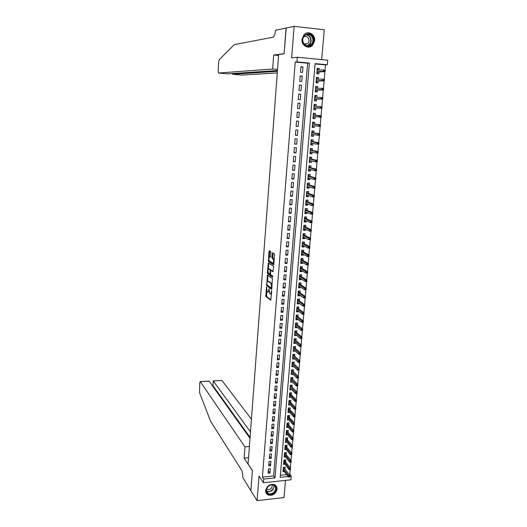 <?xml version="1.0" encoding="UTF-8"?>
<svg xmlns="http://www.w3.org/2000/svg" width="527" height="527" viewBox="0 0 527 527"><rect width="100%" height="100%" fill="white"/><g stroke="black" fill="none" stroke-linecap="round" stroke-linejoin="round"><path stroke-width="0.79" d="M266.484 286.919L265.832 296.431L270.726 300.245L271.708 291.372L271.557 290.68L271.234 292.162C271.062 293.638 270.707 294.25 270.16 293.994L269.679 293.625L269.014 288.796L268.684 290.252C268.513 291.714 268.164 292.32 267.624 292.07L267.163 291.714L266.484 286.919M301.958 39.308C301.22 45.46 308.473 49.63 312.445 45.408L314.632 40.651C315.423 34.453 307.985 30.204 304.007 34.663L301.958 39.308M265.68 490.492C265.588 492.613 266.431 494.122 268.203 495.011C272.762 495.973 275.72 494.049 277.064 489.234C277.162 487.04 276.267 485.505 274.383 484.629C269.864 483.806 266.965 485.762 265.68 490.492M270.924 252.571L270.707 251.616L269.323 250.786L268.987 251.405L268.467 261.57L273.473 264.791L273.816 264.179L274.547 254.758L274.363 253.816L272.611 252.756L271.958 257.387L272.143 258.329L273.111 258.948C273.869 261.069 273.73 262.459 272.696 263.125L269.337 260.97C268.599 258.895 268.73 257.519 269.738 256.84L270.279 257.176L270.614 256.557L270.924 252.571M266.748 290.884L266.59 296.418L265.832 296.431L266.603 296.431L271.036 299.876M295.252 62.048L262.413 477.093L273.612 475.927L307.623 63.22L295.252 62.048L296.932 61.89L297.3 57.245L327.722 60.21L327.32 64.788L315.106 63.622L280.199 477.33L288.052 476.507M288.98 474.333L289.824 474.241L291.273 476.171L290.95 479.794L263.447 482.732L258.994 476.072L257.077 500.65L250.885 490.736L252.42 470.571L248.092 464.023L278.645 54.512L284.099 53.826L286.056 28.076L294.119 26.35L291.655 57.858L297.3 57.245M263.447 482.732L263.744 479.056L274.989 477.877L309.362 63.075L296.932 61.89M262.413 477.093L263.744 479.056M267.472 275.061L266.642 285.706L271.57 289.343L272.439 278.513L267.472 275.061M267.367 272.742L268.395 262.96L273.368 266.181L273.585 267.156L272.933 271.774L270.898 270.41L270.562 271.016L270.549 274.593L272.709 276.076L272.604 277.169L267.551 273.678L267.367 272.742L268.138 272.597M321.681 59.623L324.25 29.736L294.119 26.35M257.077 500.65L284.007 497.56L285.489 480.38M319.145 70.104L319.29 68.464L317.234 68.596M319.29 68.464L317.261 68.273L316.799 73.727L318.822 73.912L318.987 71.962M318.367 79.221L318.512 77.528L316.47 77.607M318.512 77.528L316.49 77.35L316.029 82.779L318.044 82.95L318.209 81.026M317.59 88.299L317.741 86.56L315.706 86.58M317.741 86.56L315.719 86.388L315.265 91.79L317.274 91.955L317.438 90.045M316.819 97.33L316.971 95.545L314.948 95.506M316.971 95.545L314.955 95.38L314.5 100.756L316.51 100.914L316.674 99.023M316.048 106.322L316.207 104.484L314.191 104.386M316.207 104.484L314.197 104.333L313.743 109.682L315.745 109.827L315.91 107.956M315.146 116.875L314.988 118.7L312.992 118.516M315.284 115.248L315.442 113.384L313.44 113.239L312.985 118.568L314.988 118.7M314.382 125.769L314.23 127.534L312.241 127.29M314.527 124.108L314.685 122.238L312.682 122.106L312.234 127.409L314.23 127.534M313.624 134.622L313.479 136.328L311.497 136.025M313.769 132.923L313.927 131.058L311.931 130.933L311.483 136.203L313.479 136.328M312.873 143.436L312.728 145.077L310.759 144.721M313.018 141.697L313.176 139.833L311.187 139.714L310.739 144.965L312.728 145.077M312.122 152.211L311.984 153.785L310.021 153.377M312.274 150.432L312.432 148.561L310.443 148.456L310.001 153.68L311.984 153.785M311.371 160.939L311.246 162.448L309.29 161.993M311.529 159.121L311.688 157.257L309.705 157.158L309.263 162.356L311.246 162.448M310.627 169.628L310.502 171.077L308.565 170.564M310.785 167.777L310.95 165.906L308.967 165.814L308.526 170.992L310.502 171.077M309.889 178.278L309.771 179.667L307.834 179.101M310.047 176.387L310.212 174.516L308.236 174.437L307.794 179.588L309.771 179.667M309.151 186.881L309.039 188.211L307.116 187.599M309.316 184.957L309.474 183.086L307.505 183.014L307.07 188.146L309.039 188.211M308.42 195.451L308.308 196.723L306.391 196.051M308.585 193.488L308.75 191.617L306.78 191.558L306.345 196.657L308.308 196.723M307.689 203.975L307.584 205.187L305.68 204.469M307.86 201.979L308.018 200.108L306.055 200.056L305.62 205.135L307.584 205.187M306.964 212.467L306.866 213.619L304.968 212.849M307.136 210.431L307.294 208.567L305.337 208.514L304.902 213.573L306.866 213.619M306.24 220.918L306.147 222.005L304.257 221.188M306.418 218.843L306.576 216.979L304.619 216.94L304.191 221.972L306.147 222.005M305.522 229.324L305.429 230.358L303.552 229.489M305.7 227.223L305.858 225.352L303.908 225.319L303.48 230.332L305.429 230.358M304.804 237.697L304.718 238.672L302.847 237.756M304.988 235.556L305.146 233.692L303.196 233.665L302.768 238.652L304.718 238.672M304.092 246.03L304.013 246.952L302.149 245.984M304.277 243.856L304.435 241.985L302.491 241.972L302.063 246.939L304.013 246.952M303.381 254.324L303.308 255.187L301.451 254.172M303.565 252.117L303.73 250.246L301.787 250.239L301.365 255.187L303.308 255.187M302.669 262.578L302.603 263.388L300.759 262.327M302.867 260.338L303.025 258.474L301.088 258.474L300.667 263.395L302.603 263.388M301.971 270.799L301.905 271.55L300.067 270.443M302.162 268.526L302.327 266.655L300.39 266.662L299.975 271.563L301.905 271.55M301.266 278.981L301.207 279.679L299.382 278.519M301.464 276.675L301.628 274.804L299.692 274.824L299.277 279.699L301.207 279.679M300.574 287.123L300.515 287.768L298.697 286.563M300.772 284.784L300.93 282.92L299.007 282.94L298.592 287.795L300.515 287.768M299.876 295.232L299.83 295.818L298.012 294.573L298.592 294.349M300.08 292.86L300.238 290.996L298.315 291.023L297.907 295.858L299.83 295.818M299.184 303.302L299.138 303.835L297.34 302.544L297.907 302.386M299.395 300.897L299.553 299.033L297.63 299.072L297.221 303.881L299.138 303.835M298.499 311.338L298.46 311.819L296.668 310.489L297.228 310.39M298.71 308.901L298.868 307.037L296.951 307.083L296.543 311.872L298.46 311.819M297.814 319.336L297.775 319.764L296.022 318.407M298.025 316.872L298.183 315.001L296.273 315.054L295.864 319.823L297.775 319.764M297.136 327.3L297.103 327.675L295.37 326.285M297.347 324.803L297.505 322.932L295.594 322.992L295.192 327.741L297.103 327.675M296.457 335.225L294.718 334.131M296.668 332.695L296.833 330.831L294.922 330.897L294.521 335.62L296.424 335.547M295.779 343.117L294.073 341.944M295.996 340.554L296.161 338.69L294.257 338.762L293.855 343.466L295.759 343.393M295.107 350.969L293.427 349.724M295.331 348.38L295.489 346.516L293.592 346.595L293.19 351.278L295.087 351.193M294.435 358.788L292.781 357.464M294.659 356.173L294.824 354.309L292.926 354.394L292.531 359.058L294.422 358.966M293.77 366.575L292.142 365.171M294 363.933L294.158 362.062L292.268 362.161L291.872 366.799L293.763 366.7M293.111 374.328L291.503 372.846M293.335 371.654L293.499 369.789L291.609 369.888L291.214 374.513L293.104 374.407M292.445 382.049L290.864 380.487M292.676 379.341L292.841 377.477L290.957 377.582L290.561 382.187L292.445 382.075M292.024 386.996L292.182 385.132L290.305 385.244L289.916 389.828L291.767 389.71M291.372 394.618L291.53 392.753L289.652 392.872L289.264 397.43L291.075 397.312M290.72 402.206L290.884 400.342L289.007 400.467L288.625 405.006L290.384 404.888M290.074 409.756L290.232 407.891L288.368 408.03L287.979 412.549L289.698 412.424M289.428 417.279L289.593 415.414L287.722 415.559L287.34 420.059L289.013 419.927M288.789 424.769L288.948 422.904L287.09 423.056L286.708 427.535L288.341 427.404M288.15 432.226L288.309 430.361L286.451 430.519L286.075 434.979L287.67 434.841M287.518 439.65L287.676 437.785L285.818 437.95L285.443 442.39L287.004 442.252M286.886 447.041L287.044 445.177L285.193 445.348L284.817 449.768L286.339 449.63M286.253 454.399L286.411 452.541L284.567 452.713L284.191 457.12L285.687 456.975M285.627 461.731L285.786 459.867L283.941 460.045L283.566 464.432L285.028 464.287M268.46 468.839L268.105 473.239L269.976 473.048L270.331 468.655L268.46 468.839M269.053 461.487L268.698 465.901L270.568 465.716L270.924 461.309L269.053 461.487M269.653 454.103L269.29 458.536L271.168 458.358L271.524 453.931L269.653 454.103M270.252 446.685L269.89 451.138L271.767 450.967L272.13 446.521L270.252 446.685M270.852 439.235L270.489 443.714L272.373 443.543L272.736 439.077L270.852 439.235M271.458 431.758L271.095 436.251L272.979 436.086L273.342 431.6L271.458 431.758M272.064 424.242L271.695 428.754L273.585 428.603L273.954 424.09L272.064 424.242M272.67 416.692L272.307 421.225L274.198 421.08L274.567 416.554L272.67 416.692M273.282 409.11L272.914 413.669L274.811 413.524L275.18 408.978L273.282 409.11M273.895 401.502L273.526 406.073L275.423 405.935L275.799 401.37L273.895 401.502M274.514 393.853L274.145 398.445L276.049 398.32L276.418 393.728L274.514 393.853M275.134 386.172L274.765 390.784L276.668 390.665L277.044 386.054L275.134 386.172M275.759 378.452L275.384 383.089L277.294 382.971L277.67 378.346L275.759 378.452M276.385 370.705L276.01 375.356L277.92 375.25L278.296 370.6L276.385 370.705M277.011 362.919L276.635 367.596L278.552 367.497L278.928 362.826L277.011 362.919M277.643 355.099L277.261 359.796L279.185 359.704L279.567 355.014L277.643 355.099M278.276 347.247L277.894 351.964L279.817 351.878L280.206 347.161L278.276 347.247M278.915 339.355L278.533 344.091L280.456 344.019L280.845 339.283L278.915 339.355M279.554 331.43L279.165 336.193L281.102 336.121L281.484 331.364L279.554 331.43M280.193 323.473L279.811 328.249L281.747 328.189L282.136 323.413L280.193 323.473M280.838 315.475L280.45 320.278L282.393 320.218L282.782 315.423L280.838 315.475M281.49 307.439L281.102 312.267L283.045 312.215L283.434 307.393L281.49 307.439M282.143 299.369L281.747 304.217L283.697 304.178L284.093 299.336L282.143 299.369M282.795 291.266L282.4 296.134L284.349 296.102L284.745 291.233L282.795 291.266M283.454 283.124L283.058 288.012L285.015 287.986L285.41 283.098L283.454 283.124M284.112 274.942L283.717 279.857L285.674 279.837L286.075 274.929L284.112 274.942M284.778 266.728L284.376 271.662L286.339 271.649L286.741 266.715L284.778 266.728M285.443 258.467L285.041 263.428L287.011 263.421L287.413 258.467L285.443 258.467M286.108 250.173L285.706 255.154L287.676 255.16L288.085 250.187L286.108 250.173M286.787 241.847L286.378 246.847L288.355 246.86L288.763 241.86L286.787 241.847M287.459 233.474L287.05 238.5L289.033 238.52L289.442 233.501L287.459 233.474M288.137 225.062L287.729 230.115L289.712 230.141L290.12 225.095L288.137 225.062M288.822 216.617L288.407 221.689L290.397 221.729L290.805 216.656L288.822 216.617M289.507 208.132L289.092 213.224L291.082 213.27L291.497 208.178L289.507 208.132M290.193 199.601L289.778 204.726L291.774 204.772L292.189 199.661L290.193 199.601M290.884 191.037L290.469 196.182L292.465 196.242L292.887 191.103L290.884 191.037M291.583 182.428L291.161 187.599L293.164 187.665L293.585 182.5L291.583 182.428M292.274 173.778L291.859 178.976L293.862 179.055L294.283 173.864L292.274 173.778M292.979 165.096L292.557 170.313L294.567 170.399L294.988 165.182L292.979 165.096M293.684 156.361L293.262 161.605L295.272 161.703L295.7 156.466L293.684 156.361M294.389 147.593L293.967 152.863L295.983 152.962L296.411 147.705L294.389 147.593M295.1 138.779L294.672 144.075L296.694 144.187L297.129 138.897L295.1 138.779M295.818 129.925L295.39 135.248L297.412 135.367L297.847 130.057L295.818 129.925M296.536 121.032L296.102 126.375L298.13 126.506L298.565 121.164L296.536 121.032M297.254 112.093L296.826 117.462L298.855 117.6L299.29 112.238L297.254 112.093M297.979 103.114L297.544 108.503L299.586 108.654L300.021 103.266L297.979 103.114M298.71 94.089L298.275 99.504L300.318 99.662L300.752 94.247L298.71 94.089M299.441 85.018L299 90.466L301.049 90.631L301.49 85.19L299.441 85.018M300.179 75.908L299.738 81.382L301.787 81.553L302.228 76.086L300.179 75.908M302.524 72.436L302.972 66.942L300.917 66.751L300.476 72.252L302.524 72.436M289.824 474.241L290.225 469.629M290.37 467.923L290.871 462.186M291.023 460.486L291.523 454.702M291.675 453.016L292.182 447.192M292.327 445.513L292.841 439.65M292.986 437.977L293.499 432.074M293.644 430.407L294.158 424.459M294.303 422.806L294.83 416.817M294.968 415.171L295.495 409.136M295.64 407.503L296.167 401.422M296.312 399.795L296.846 393.676M296.984 392.055L297.524 385.896M297.663 384.282L298.203 378.076M298.341 376.476L298.888 370.224M299.026 368.63L299.573 362.339M299.711 360.751L300.265 354.414M300.403 352.84L300.957 346.456M301.095 344.889L301.655 338.459M301.793 336.898L302.353 330.422M302.491 328.874L303.058 322.359M303.196 320.818L303.763 314.25M303.901 312.722L304.474 306.121M304.606 304.586L305.186 297.953M305.317 296.418L305.904 289.751M306.035 288.21L306.622 281.51M306.754 279.962L307.34 273.23M307.478 271.675L308.064 264.91M308.203 263.355L308.796 256.55M308.927 254.996L309.527 248.158M309.659 246.596L310.258 239.719M310.396 238.151L311.002 231.248M311.134 229.673L311.74 222.73M311.879 221.156L312.485 214.179M312.623 212.598L313.236 205.583M313.374 204.002L313.987 196.946M314.125 195.359L314.744 188.271M314.882 186.677L315.502 179.555M315.64 177.955L316.266 170.794M316.404 169.193L317.037 161.993M317.175 160.386L317.807 153.153M317.946 151.539L318.578 144.266M318.723 142.652L319.355 135.34M319.5 133.72L320.139 126.368M320.278 124.741L320.923 117.356M321.068 115.723L321.714 108.298M321.859 106.665L322.504 99.201M322.649 97.554L323.301 90.058M323.446 88.398L324.105 80.868M324.25 79.202L324.909 71.639M325.054 69.959L325.495 64.92L315.08 63.932M280.377 475.222L286.616 474.577M285.002 469.03L285.16 467.166L283.322 467.35L282.946 471.718L284.382 471.573M325.495 64.92L327.32 64.788M289.863 476.316L291.273 476.171M273.612 475.927L274.989 477.877M307.623 63.22L309.362 63.075M269.976 473.048L268.315 470.683M270.568 465.716L268.902 463.398M271.168 458.358L269.495 456.079M271.767 450.967L270.087 448.727M272.373 443.543L270.68 441.343M272.979 436.086L271.28 433.932M273.585 428.603L271.879 426.488M274.198 421.08L272.485 419.005M274.811 413.524L273.091 411.495M275.423 405.935L273.697 403.952M276.049 398.32L274.31 396.376M276.668 390.665L274.923 388.761M277.294 382.971L275.542 381.12M277.92 375.25L276.161 373.439M278.552 367.497L276.787 365.731M279.185 359.704L277.406 357.985M279.817 351.878L278.039 350.205M280.456 344.019L278.671 342.392M281.102 336.121L279.303 334.54M281.747 328.189L279.936 326.654M282.393 320.218L280.575 318.736M283.045 312.215L281.22 310.778M283.697 304.178L281.866 302.788M284.349 296.102L282.512 294.758M285.015 287.986L283.164 286.695M285.674 279.837L283.816 278.599M286.339 271.649L284.475 270.456M287.011 263.421L285.133 262.288M287.676 255.16L285.799 254.073M288.355 246.86L286.464 245.826M289.033 238.52L287.129 237.539M289.712 230.141L287.801 229.212M290.397 221.729L288.48 220.853M291.082 213.27L289.158 212.447M291.774 204.772L289.837 204.008M292.465 196.242L290.522 195.53M293.164 187.665L291.207 187.013M293.862 179.055L291.899 178.449M294.567 170.399L292.597 169.852M295.272 161.703L293.289 161.216M295.983 152.962L293.994 152.534M296.694 144.187L294.698 143.818M297.412 135.367L295.403 135.057M298.13 126.506L296.115 126.249M298.855 117.6L296.826 117.409M300.021 103.266L297.979 103.167M300.752 94.247L298.697 94.214M301.49 85.19L299.428 85.222M302.228 76.086L300.153 76.178M302.972 66.942L300.891 67.094M268.085 292.063L269.073 291.767M270.634 293.987L271.51 293.862M267.209 284.988L267.4 285.7L271.879 288.994M267.947 275.384L267.472 281.332M266.893 284.185L267.037 284.863L271.352 288.019L271.589 287.617L271.056 283.394L268.026 281.214C267.492 280.99 267.143 281.602 266.978 283.065L266.893 284.185M272.261 284.244L271.754 283.315L270.983 283.328M268.355 281.207L271.754 283.315M268.408 269.093L268.829 263.566L268.065 263.566M273.23 271.451L271.537 270.41M272.834 276.787L268.342 273.697L267.578 273.704M268.823 269.027C267.815 269.672 267.69 271.043 268.434 273.138L269.646 273.974L269.976 273.381L270.18 270.753L269.989 269.811L268.823 269.027L269.244 269.02M270.95 270.41L270.733 269.784L269.962 269.784M269.587 269.02L270.733 269.784L269.989 269.811M268.131 272.736L268.342 273.697M270.186 256.84L270.568 256.873M273.473 263.125L273.902 263.045M274.185 259.468L273.803 258.882L273.026 258.882M273.098 253.052L272.736 257.387L272.92 258.329L273.803 258.882M269.06 260.49L269.231 261.57L273.77 264.482M269.811 251.076L269.337 256.906M289.059 477.093L289.804 477.014L289.87 476.276L289.119 476.355L289.059 477.093L288.348 476.909L288.467 475.578L289.81 475.44L283.717 467.311M289.119 476.355L283.216 468.549M288.348 476.909L283.104 469.86M289.81 475.44L289.87 476.276M275.628 486.678C278.546 491.526 269.238 497.541 266.708 492.422C263.75 487.554 273.144 481.533 275.628 486.678M266.906 492.014L268.507 493.476C272.103 495.34 277.255 490.077 275.16 486.698L273.454 485.169C269.844 483.43 264.817 488.681 266.906 492.014M266.636 488.964L267.334 489.425C270.72 489.748 272.327 488.233 272.143 484.88M266.089 492.929L268.012 494.662C272.472 496.987 278.882 490.459 276.286 486.256M313.031 37.45C316.2 44.538 305.779 49.953 303.038 42.608C299.81 35.474 310.344 30.072 313.031 37.45M303.236 42.443C305.337 46.02 307.985 46.672 311.187 44.387C312.933 42.476 313.367 40.236 312.485 37.667C310.363 34.024 307.676 33.399 304.435 35.79C302.755 37.713 302.353 39.927 303.236 42.443M304.534 44.38L307.748 43.504C308.974 42.153 309.277 40.572 308.651 38.767C307.432 36.495 305.732 35.889 303.565 36.943M308.005 47.12L312.142 45.414C314.316 43.043 314.863 40.263 313.769 37.068C312.103 33.682 309.586 32.391 306.213 33.188M251.432 419.196L221.913 380.441L213.237 380.935L212.941 385.672L212.341 385.705M250.483 431.916L213.191 380.863L221.913 380.441M244.126 458.154L244.956 446.883L200.313 381.667L199.753 382.714L199.542 392.707L210.635 421.363L241.498 470.051C242.427 471.843 242.835 474.254 242.723 477.291L250.878 490.769L252.407 470.677L244.126 458.154L248.56 457.739M244.956 446.883L249.396 446.488M250.009 438.326L209.094 381.173L200.313 381.667M250.075 437.397L212.895 385.593L212.289 385.632M208.422 381.133L209.094 381.173M213.277 380.863L212.895 385.593M277.525 69.445L272.657 68.997L218.56 73.042L228.033 73.859L277.446 70.499M286.201 28.05L284.112 53.695L273.684 55.006L272.657 68.997M218.56 73.042L218.132 71.046L218.685 61.745L219.219 59.696L234.298 44.624L273.006 37.226C274.244 36.633 275.068 34.486 275.463 30.777L275.496 30.296L286.062 28.03M278.572 55.48L273.684 55.006M277.386 71.329L232.506 74.248L241.807 75.051M277.268 72.963L241.86 75.058M232.466 73.563L232.506 74.248L232.552 73.556M289.698 469.682L290.449 469.603L290.515 468.859L289.764 468.938L289.698 469.682L288.994 469.504L289.106 468.167L290.456 468.029L283.941 460.078M289.764 468.938L283.836 461.257M288.994 469.504L283.724 462.574M290.456 468.029L290.515 468.859M290.351 462.232L291.102 462.159L291.167 461.415L290.417 461.487L290.351 462.232L289.639 462.067L289.751 460.723L291.108 460.591L284.56 452.772M290.417 461.487L284.461 453.931M289.639 462.067L284.349 455.256M291.108 460.591L291.167 461.415M291.003 454.755L291.754 454.682L291.82 453.931L291.062 454.004L291.003 454.755L290.285 454.597L290.403 453.246L291.754 453.121L285.179 445.44M291.062 454.004L285.087 446.58M290.285 454.597L284.975 447.904M291.754 453.121L291.82 453.931M291.655 447.245L292.406 447.173L292.472 446.422L291.721 446.488L291.655 447.245L290.937 447.094L291.056 445.737L292.413 445.618L285.812 438.082M291.721 446.488L285.713 439.195M290.937 447.094L285.601 440.526M292.413 445.618L292.472 446.422M286.991 430.473L286.965 430.809M292.307 439.696L293.065 439.63L293.131 438.872L292.373 438.938L292.307 439.696L291.589 439.558L291.708 438.194L293.065 438.075L286.438 430.684M292.373 438.938L286.345 431.778M291.589 439.558L286.233 433.115M293.065 438.075L293.131 438.872M287.63 423.01L287.597 423.379M292.966 432.12L293.723 432.054L293.789 431.297L293.038 431.356L292.966 432.12L292.248 431.988L292.366 430.618L293.73 430.506L287.07 423.26M293.038 431.356L286.978 424.327M292.248 431.988L286.866 425.671M293.73 430.506L293.789 431.297M287.498 418.214L292.907 424.38L293.025 423.01L287.617 416.844M288.269 415.513L288.236 415.922M293.697 423.741L293.631 424.505L294.389 424.446L294.455 423.682L293.697 423.741L293.025 423.01L294.389 422.904L287.702 415.796M293.631 424.505L292.907 424.38M294.389 422.904L294.455 423.682M288.908 407.99L288.868 408.425M294.297 416.857L295.054 416.798L295.127 416.034L294.362 416.093L294.297 416.857L293.572 416.745L293.691 415.368L295.054 415.263L288.341 408.306M294.362 416.093L288.256 409.327M293.572 416.745L288.137 410.685M295.054 415.263L295.127 416.034M289.554 400.428L289.514 400.902M294.962 409.176L295.726 409.123L295.792 408.353L295.034 408.405L294.962 409.176L294.237 409.077L294.356 407.694L295.726 407.595L288.98 400.783M295.034 408.405L288.895 401.778M294.237 409.077L288.783 403.142M295.726 407.595L295.792 408.353M290.199 392.839L290.16 393.346M295.634 401.462L296.398 401.409L296.464 400.639L295.706 400.691L295.634 401.462L294.903 401.37L295.028 399.98L296.398 399.888L289.626 393.228M295.706 400.691L289.54 394.203M294.903 401.37L289.422 395.566M296.398 399.888L296.464 400.639M290.193 392.839L290.021 393.201M290.851 385.211L290.805 385.751M290.305 385.257L290.851 385.224L290.272 385.639M296.312 393.715L297.076 393.662L297.142 392.885L296.378 392.938L296.312 393.715L295.575 393.629L295.7 392.233L297.07 392.147L290.667 385.612M296.378 392.938L290.186 386.587M295.575 393.629L290.074 387.958M297.07 392.147L297.142 392.885M291.503 377.549L291.451 378.129M290.95 377.635L291.497 377.602L290.917 378.011M296.984 385.929L297.755 385.883L297.821 385.099L297.057 385.145L296.984 385.929L296.253 385.856L296.372 384.453L297.748 384.367L291.319 377.991M297.057 385.145L290.838 378.939M296.253 385.856L290.72 380.316M297.748 384.367L297.821 385.099M292.156 369.862L292.11 370.468M291.602 369.98L292.149 369.954L291.569 370.356M297.669 378.109L298.434 378.063L298.506 377.279L297.735 377.325L297.669 378.109L296.932 378.043L297.05 376.634L298.434 376.561L291.971 370.336M297.735 377.325L291.49 371.258M296.932 378.043L291.372 372.642M298.434 376.561L298.506 377.279M292.814 362.128L292.762 362.774M292.254 362.293L292.808 362.266L292.221 362.668M298.348 370.257L299.119 370.211L299.191 369.427L298.42 369.467L298.348 370.257L297.61 370.204L297.735 368.788L299.112 368.716L292.623 362.648M298.42 369.467L292.149 363.544M297.61 370.204L292.03 364.934M299.112 368.716L299.191 369.427M293.48 354.368L293.42 355.046M292.913 354.572L293.46 354.546L292.88 354.941M299.04 362.365L299.81 362.326L299.876 361.535L299.105 361.575L299.04 362.365L298.295 362.319L298.414 360.903L299.804 360.83L293.282 354.921M299.105 361.575L292.808 355.791M298.295 362.319L292.689 357.187M299.804 360.83L299.876 361.535M293.322 349.724L293.684 349.711M294.145 346.575L294.079 347.286M293.572 346.812L294.125 346.792L293.539 347.181M299.725 354.44L300.495 354.401L300.568 353.61L299.797 353.643L299.725 354.44L298.98 354.407L299.105 352.978L300.489 352.912L293.941 347.168M299.797 353.643L293.467 348.011M298.98 354.407L293.348 349.414M300.489 352.912L300.568 353.61M293.987 341.951L294.402 341.931M294.81 338.742L294.745 339.493M294.237 339.019L294.791 338.999L294.204 339.388M300.416 346.476L301.194 346.443L301.26 345.646L300.489 345.679L300.416 346.476L299.672 346.456L299.797 345.02L301.187 344.961L294.606 339.375M300.489 345.679L294.132 340.192M299.672 346.456L294.013 341.601M301.187 344.961L301.26 345.646M294.652 334.138L295.12 334.118M295.482 330.877L295.41 331.661M294.903 331.193L295.456 331.173L294.87 331.562M301.115 338.479L301.892 338.446L301.958 337.649L301.187 337.675L301.115 338.479L300.364 338.466L300.489 337.023L301.879 336.97L295.272 331.549M301.187 337.675L294.804 332.339M300.364 338.466L294.685 333.756M301.879 336.97L301.958 337.649M295.318 326.285L295.851 326.272M296.154 322.979L296.082 323.802M295.568 323.334L296.121 323.321L295.535 323.703M301.813 330.442L302.59 330.416L302.663 329.612L301.885 329.638L301.813 330.442L301.062 330.442L301.187 328.993L302.584 328.947L295.943 323.69M301.885 329.638L295.476 324.448M301.062 330.442L295.351 325.87M302.584 328.947L302.663 329.612M295.99 318.407L296.549 318.354M296.826 315.041L296.754 315.897M296.24 315.442L296.793 315.423L296.207 315.805M302.518 322.372L303.295 322.346L303.368 321.542L302.584 321.562L302.518 322.372L301.76 322.386L301.885 320.93L303.282 320.884L296.615 315.792M302.584 321.562L296.148 316.523M301.76 322.386L296.029 317.952M303.282 320.884L303.368 321.542M297.511 307.07L297.432 307.966M296.912 307.511L297.472 307.498L296.885 307.867M304 314.244L304.072 313.433L303.295 313.453L303.223 314.263L304 314.244L302.458 314.283L302.59 312.827L303.987 312.788L297.287 307.86M303.295 313.453L296.826 308.565M303.223 314.263L302.458 314.283L296.701 310.001M303.987 312.788L304.072 313.433M298.19 299.059L298.111 299.995M297.59 299.54L298.15 299.534L297.564 299.903M304.711 306.101L304.784 305.285L304 305.304L303.927 306.121L304.711 306.101L303.17 306.154L303.295 304.685L304.698 304.652L297.966 299.896M304 305.304L297.505 300.568M303.927 306.121L303.17 306.154L297.38 302.011M304.698 304.652L304.784 305.285M298.875 291.016L298.796 291.991M298.275 291.543L298.835 291.53L298.242 291.899M305.423 297.92L305.495 297.103L304.711 297.116L304.639 297.939L305.423 297.92L303.875 297.979L304.007 296.503L305.41 296.477L298.651 291.892M304.711 297.116L298.19 292.538M304.639 297.939L303.875 297.979L298.065 293.987M305.41 296.477L305.495 297.103M298.697 286.523L299.283 286.273M299.567 282.933L299.481 283.948M298.954 283.5L299.52 283.493L298.928 283.855M306.141 289.705L306.213 288.882L305.429 288.895L305.357 289.718L306.141 289.705L304.586 289.771L304.718 288.289L306.128 288.269L299.336 283.849M305.429 288.895L298.875 284.468M305.357 289.718L304.586 289.771L298.75 285.924M306.128 288.269L306.213 288.882M299.382 278.46L299.968 278.164M300.258 274.817L300.166 275.865M299.646 275.43L300.206 275.423L299.613 275.779M306.859 281.451L306.931 280.621L306.147 280.627L306.075 281.458L306.859 281.451L305.304 281.523L305.436 280.035L306.846 280.021L300.021 275.779M306.147 280.627L299.56 276.365M306.075 281.458L305.304 281.523L299.441 277.828M306.846 280.021L306.931 280.621M300.074 270.364L300.667 270.015M300.95 266.662L300.858 267.749M300.331 267.314L300.897 267.314L300.304 267.67M307.584 273.157L307.656 272.327L306.872 272.327L306.8 273.164L307.584 273.157L306.022 273.236L306.154 271.741L307.57 271.734L300.713 267.663M306.872 272.327L300.258 268.223M306.8 273.164L306.022 273.236L300.133 269.692M307.57 271.734L307.656 272.327M300.765 262.229L301.365 261.833M301.648 258.474L301.556 259.6M301.029 259.165L301.589 259.165L300.996 259.515M308.308 264.824L308.381 263.987L307.597 263.987L307.524 264.824L308.308 264.824L306.747 264.916L306.879 263.414L308.295 263.408L301.404 259.515M307.597 263.987L300.95 260.048M307.524 264.824L306.747 264.916L300.825 261.524M308.295 263.408L308.381 263.987M301.464 254.06L302.024 254.06L302.063 253.606M302.353 250.246L302.254 251.412M301.721 250.984L302.287 250.984L301.694 251.333M309.039 256.451L309.112 255.615L308.321 255.615L308.249 256.451L309.039 256.451L307.472 256.55L307.603 255.042L309.026 255.042L302.103 251.333M308.321 255.615L301.648 251.834M308.249 256.451L307.472 256.55L301.523 253.316M309.026 255.042L309.112 255.615M302.162 245.852L302.722 245.852L302.768 245.351M303.058 241.979L302.953 243.184M302.419 242.763L302.985 242.769L302.393 243.105M309.777 248.046L309.85 247.203L309.059 247.196L308.98 248.039L309.777 248.046L308.203 248.151L308.335 246.636L309.757 246.643L302.808 243.112M309.059 247.196L302.353 243.579M308.98 248.039L308.203 248.151L302.228 245.068M309.757 246.643L309.85 247.203M302.86 237.605L303.427 237.611L303.473 237.051M303.763 233.672L303.657 234.923M303.124 234.502L303.69 234.508L303.097 234.844M310.508 239.594L310.587 238.744L309.79 238.738L309.718 239.587L310.508 239.594L308.934 239.706L309.066 238.184L310.495 238.197L303.506 234.851M309.79 238.738L303.058 235.292M309.718 239.587L308.934 239.706L302.933 236.788M310.495 238.197L310.587 238.744M303.565 229.317L304.132 229.331L304.184 228.711M304.474 225.332L304.362 226.617M303.829 226.202L304.395 226.215L303.802 226.544M311.253 231.103L311.325 230.253L310.528 230.24L310.456 231.096L311.253 231.103L309.672 231.228L309.804 229.7L311.233 229.719L304.217 226.551M310.528 230.24L303.763 226.959M310.456 231.096L309.672 231.228L303.638 228.461M311.233 229.719L311.325 230.253M304.27 220.997L304.843 221.011L304.896 220.339M305.186 216.946L305.074 218.277M304.54 217.868L305.107 217.882L304.507 218.204M311.997 222.578L312.07 221.722L311.273 221.709L311.2 222.559L311.997 222.578L310.41 222.71L310.541 221.169L311.977 221.195L304.922 218.218M311.273 221.709L304.474 218.593M311.2 222.559L310.41 222.71L304.349 220.102M311.977 221.195L312.07 221.722M304.981 212.638L305.555 212.651L305.614 211.926M305.904 208.527L305.785 209.898M305.252 209.496L305.825 209.509L305.225 209.832M312.742 214.008L312.821 213.145L312.017 213.132L311.944 213.988L312.742 214.008L311.154 214.146L311.286 212.605L312.722 212.638L305.64 209.838M312.017 213.132L305.192 210.187M311.944 213.988L311.154 214.146L305.061 211.702M312.722 212.638L312.821 213.145M305.7 204.245L306.266 204.259L306.339 203.475M306.628 200.069L306.503 201.485M305.97 201.083L306.536 201.097L305.937 201.419M313.493 205.398L313.572 204.535L312.768 204.516L312.695 205.378L313.493 205.398L311.898 205.55L312.03 203.995L313.473 204.035L306.352 201.426M312.768 204.516L305.91 201.742M312.695 205.378L311.898 205.55L305.779 203.27M313.473 204.035L313.572 204.535M306.418 195.807L306.991 195.827L307.057 194.983M306.773 191.571L307.346 191.591L307.228 193.027M306.688 192.632L307.261 192.651L306.655 192.961M314.25 196.749L314.323 195.879L313.525 195.853L313.446 196.723L314.085 196.953L312.649 196.907L312.781 195.346L314.224 195.392L307.076 192.974M313.525 195.853L306.635 193.264M313.446 196.723L312.649 196.907L306.503 194.792M314.224 195.392L314.323 195.879M307.136 187.329L307.709 187.348L307.788 186.453M307.498 183.08L308.071 183.1L307.952 184.536M307.406 184.14L307.979 184.16L307.379 184.47M315.008 188.06L315.08 187.184L314.276 187.157L314.204 188.027L314.843 188.277L313.4 188.225L313.539 186.657L314.981 186.71L307.794 184.49M314.276 187.157L307.36 184.74M314.204 188.027L313.4 188.225L307.228 186.275M314.981 186.71L315.08 187.184M307.86 178.818L308.433 178.837L308.519 177.882M308.223 174.542L308.802 174.569L308.677 175.998M308.341 174.444L308.802 174.569M308.13 175.61L308.71 175.636L308.104 175.939M315.765 179.325L315.844 178.449L315.041 178.416L314.962 179.292L315.607 179.555L314.158 179.503L314.296 177.928L315.739 177.981L308.526 175.959M315.041 178.416L308.084 176.176M314.962 179.292L314.158 179.503L307.952 177.718M315.739 177.981L315.844 178.449M308.585 170.261L309.165 170.287L309.25 169.272M308.954 165.972L309.527 165.998L309.408 167.428M308.96 165.853L309.527 165.998M308.862 167.046L309.441 167.072L308.835 167.369M316.529 170.55L316.608 169.674L315.805 169.635L315.726 170.517L316.365 170.801L314.922 170.735L315.054 169.154L316.503 169.22L309.257 167.388M315.805 169.635L308.815 167.573M315.726 170.517L314.922 170.735L308.684 169.127M316.503 169.22L316.608 169.674M309.316 161.67L309.896 161.697L309.988 160.623M309.685 157.356L310.265 157.382L310.139 158.811M309.692 157.257L310.265 157.382M309.593 158.436L310.172 158.462L309.566 158.759M309.975 160.616L309.408 160.59M317.3 161.736L317.379 160.854L316.569 160.814L316.496 161.697L317.135 162L315.686 161.927L315.818 160.34L317.274 160.412L309.988 158.779M316.569 160.814L309.553 158.93M316.496 161.697L315.686 161.927L309.421 160.491M317.274 160.412L317.379 160.854M310.054 153.034L310.634 153.061L310.726 151.98L310.146 151.954M310.423 148.7L311.002 148.733L310.877 150.155M310.429 148.621L311.002 148.733M310.331 149.787L310.91 149.813L310.304 150.103M318.071 152.876L318.15 151.987L317.34 151.947L317.267 152.837L317.906 153.159L316.45 153.08L316.589 151.486L318.044 151.559L310.726 150.129M317.34 151.947L310.291 150.248M317.267 152.837L316.45 153.08L310.159 151.816M318.044 151.559L318.15 151.987M310.792 144.358L311.371 144.391L311.464 143.304L310.884 143.272M311.161 140.004L311.74 140.037L311.622 141.467M311.167 139.945L311.74 140.037M311.068 141.098L311.648 141.131L311.042 141.414M318.848 143.976L318.927 143.087L318.117 143.041L318.038 143.93L318.848 143.976L318.677 144.273L317.221 144.187L317.359 142.586L318.822 142.665L311.464 141.44M318.117 143.041L311.035 141.526M318.038 143.93L317.221 144.187L310.897 143.094M318.822 142.665L318.927 143.087M311.529 135.643L312.116 135.676L312.208 134.589L311.628 134.55M311.905 131.269L312.485 131.309L312.366 132.725M311.905 131.23L312.485 131.309M311.813 132.363L312.392 132.402L311.786 132.679M319.632 135.031L319.711 134.135L318.894 134.089L318.815 134.984L319.632 135.031L319.461 135.347L317.998 135.255L318.137 133.641L319.599 133.733L312.208 132.705M318.894 134.089L311.78 132.758M318.815 134.984L317.998 135.255L311.641 134.339M319.599 133.733L319.711 134.135M312.28 126.888L312.86 126.928L312.952 125.828L312.373 125.788M312.649 122.495L313.236 122.534L313.11 123.95M312.656 122.468L313.236 122.534M312.557 123.595L313.137 123.634L312.531 123.904M320.416 126.045L320.495 125.149L319.678 125.09L319.599 125.993L320.416 126.045L320.238 126.375L318.776 126.282L318.921 124.662L320.383 124.754L312.952 123.937M319.678 125.09L312.524 123.95M319.599 125.993L318.776 126.282L312.392 125.538M320.383 124.754L320.495 125.149M313.025 118.088L313.611 118.127L313.703 117.027L313.117 116.987M313.987 113.72L313.4 113.674L313.987 113.72L313.861 115.136M313.308 114.781L313.888 114.82L313.282 115.09M321.2 117.02L321.279 116.111L320.462 116.052L320.383 116.961L321.2 117.02L321.029 117.363L319.56 117.257L319.698 115.63L321.167 115.736L313.703 115.123M320.462 116.052L313.282 115.103M320.383 116.961L313.143 116.698M321.167 115.736L321.279 116.111M313.776 109.254L314.362 109.293L313.776 109.254M314.151 104.814L314.738 104.86L314.619 106.243M314.481 107.87L314.362 109.293M314.059 105.927L314.474 106.237M313.901 107.831L314.454 108.187L313.875 108.14M321.99 107.943L322.069 107.034L321.253 106.974L321.174 107.883L321.99 107.943L321.813 108.305L320.344 108.193L320.488 106.559L314.033 106.21M321.253 106.974L320.488 106.559L322.069 107.034M321.174 107.883L313.901 107.818M321.813 108.305L314.323 107.864M314.533 100.393L315.12 100.413L314.533 100.367M314.909 95.914L315.495 95.96L315.383 97.297M315.238 98.977L315.12 100.413M314.817 97.027L315.265 97.291M314.652 98.938L315.212 99.3L314.626 99.26M322.787 98.826L322.867 97.91L322.05 97.851L321.971 98.76L322.787 98.826L322.61 99.201L321.134 99.089L321.279 97.442L314.797 97.278M322.05 97.851L321.279 97.442L322.867 97.91M321.971 98.76L314.659 98.892M322.61 99.201L315.08 98.971M315.291 91.494L315.877 91.494L315.291 91.448M315.673 86.968L316.259 87.021L316.147 88.305M316.002 90.045L315.877 91.494M315.574 88.088L316.062 88.305M315.416 90.005L315.976 90.38L315.39 90.328M323.585 89.662L323.67 88.747L322.847 88.674L322.768 89.597L323.585 89.662L323.407 90.058L321.931 89.939L322.076 88.286L315.561 88.305M322.847 88.674L322.076 88.286L323.552 88.404L323.67 88.747M322.768 89.597L315.423 89.926M323.407 90.058L315.844 90.045M316.048 82.548L316.641 82.535L316.055 82.482M316.437 77.983L317.023 78.036L316.918 79.267M316.767 81.066L316.641 82.535M316.338 79.109L316.859 79.267M316.18 81.033L316.74 81.408L316.147 81.356M324.388 80.46L324.467 79.537L323.65 79.465L323.565 80.387L324.388 80.46L324.21 80.868L322.728 80.736L322.873 79.076L316.325 79.287M323.65 79.465L324.467 79.537M323.565 80.387L316.187 80.914M324.21 80.868L316.608 81.066M316.813 73.556L317.406 73.53L316.819 73.477M317.208 68.951L317.794 69.011L317.695 70.19M317.537 72.041L317.406 73.53M317.109 70.084L317.662 70.19M316.944 72.015L317.504 72.397L316.918 72.344M325.199 71.204L325.278 70.275L324.454 70.203L324.375 71.132L325.199 71.204L325.014 71.632L323.532 71.501L323.677 69.828L317.096 70.229M324.454 70.203L325.278 70.275M324.375 71.132L316.958 71.863M325.014 71.632L317.373 72.047M266.629 287.314L266.26 287.32M271.701 291.075L271.319 291.082M269.139 289.178L268.763 289.185M269.086 290.245L268.684 290.252M271.649 292.156L271.234 292.162M266.398 295.456L265.641 295.469M267.42 285.713L266.662 285.726M266.965 284.751L266.451 284.758M267.907 275.641L267.143 275.647M271.965 288.012L271.451 288.019M271.998 287.61L271.589 287.617M272.084 286.471L271.675 286.477M268.79 281.201L268.026 281.214M271.668 270.41L270.898 270.41M270.358 273.968L269.778 273.974M270.384 273.375L269.976 273.381M270.601 270.753L270.18 270.753M270.509 256.84L269.738 256.84M272.953 258.355L272.176 258.355M272.736 257.387L271.958 257.387M273.045 253.388L272.268 253.382M269.264 261.596L268.5 261.596M269.047 260.641L268.289 260.641M269.752 251.405L268.987 251.405M274.086 485.512C273.895 490.031 271.583 492.001 267.143 491.421L266.557 491.092M266.497 490.749C269.422 493.127 274.975 488.997 273.796 485.334M306.174 34.63C308.242 34.775 309.751 35.889 310.686 37.97C311.562 40.52 311.134 42.746 309.402 44.643L307.603 45.77M307.089 45.711C310.284 44.314 311.378 41.765 310.37 38.076C309.389 35.935 307.827 34.861 305.686 34.848M268.203 495.011L267.953 494.636M267.4 285.7L266.642 285.706M271.827 283.381L271.056 283.394M268.315 273.678L267.551 273.678M273.888 258.948L273.111 258.948M272.92 258.329L272.143 258.329M269.231 261.57L268.467 261.57M267.334 489.425L266.761 488.575M268.507 493.476L266.557 491.078M307.748 43.504L304.211 44.031M311.187 44.387L309.402 44.643L307.544 45.763M200.253 381.601L209.021 381.1"/></g></svg>
